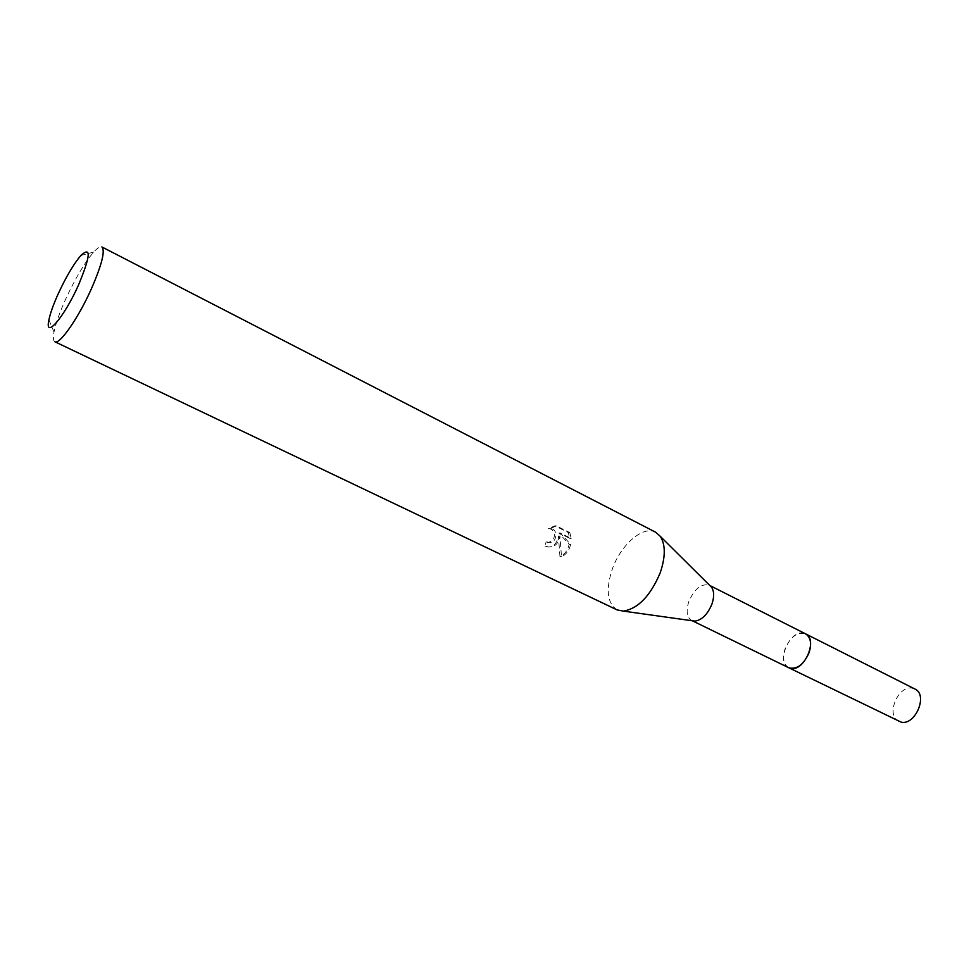 <?xml version="1.0" encoding="UTF-8"?>
<svg xmlns="http://www.w3.org/2000/svg" width="969" height="969" viewBox="0 0 969 969"><rect width="100%" height="100%" fill="white"/><g stroke="black" fill="none" stroke-linecap="round" stroke-linejoin="round"><path stroke-width="0.73" stroke-dasharray="4.84 3.63" d="M692.472 620.79L691.672 620.463C686.815 617.265 685.87 610.93 688.862 601.458C694.543 588.789 701.314 583.35 709.175 585.179L709.914 585.615M788.718 667.726C783.509 664.383 782.274 658.133 785.011 648.964C790.425 636.754 797.257 631.703 805.53 633.823M617.132 609.913C607.127 603.178 605.564 589.443 612.432 568.694C621.02 544.445 643.319 525.186 655.65 532.223M569.833 532.599L571.177 538.413L560.324 533.035L570.644 544.433C569.069 550.707 566.017 554.765 561.487 556.606L559.9 536.087C558.495 543.791 554.668 547.424 548.393 546.964L546.431 546.25L547.594 542.01L546.116 541.913L544.929 546.153L546.904 546.855C551.131 547.57 554.438 545.717 556.848 541.332L558.423 536.002L559.949 556.485C563.728 555.067 566.55 551.906 568.391 547.013L569.166 544.336L558.834 532.95L569.675 538.328L568.282 532.526L554.862 525.84L548.49 528.638L549.992 528.735C554.51 530.77 555.588 534.379 553.226 539.551L548.829 542.458L550.295 542.555C556.654 542.361 558.241 529.873 551.482 528.808L549.968 528.711L556.4 525.913L569.833 532.599L568.282 532.514M54.87 341.754C53.247 340.882 52.956 337.66 53.998 332.113C55.693 323.658 59.521 312.793 65.492 299.506C75.158 278.612 84.557 262.805 93.678 252.085C97.469 247.907 100.207 246.199 101.89 246.95M547.594 542.01L546.116 541.913M559.9 536.087L558.423 536.002M561.487 556.606L559.949 556.485M570.644 544.433L569.166 544.336M560.324 533.035L558.834 532.95M571.189 538.413L569.675 538.328M556.4 525.913L554.862 525.84M551.482 528.808L548.49 528.626M546.431 546.25L544.929 546.153M898.857 721.384C885.387 715.776 897.9 684.986 912.301 688.172L914.906 689.02M788.318 667.532C776.145 661.694 789.553 630.407 803.059 633.048L805.13 633.617M709.78 585.482L709.175 585.179M80.863 255.465L93.678 252.085M547.34 542.349L548.805 542.446M546.904 546.855L548.393 546.964M48.922 319.879L53.998 332.113M692.29 620.766L691.672 620.463"/><path stroke-width="1.45" d="M709.914 585.615L711.634 587.311C714.214 591.332 714.31 596.916 711.936 604.062C707.636 614.382 701.956 620.063 694.87 621.129L692.472 620.79M709.78 585.482L805.53 633.823C810.629 637.117 811.852 643.331 809.176 652.452C803.737 664.698 796.918 669.785 788.718 667.726L692.29 620.766M655.65 532.223L660.361 536.414C665.618 544.844 665.558 557.005 660.168 572.897C650.429 595.899 638.147 608.641 623.321 611.112L617.132 609.913L54.87 341.754C59.472 345.182 78.513 317.844 91.474 288.629C101.915 264.513 105.379 250.62 101.89 246.95L655.65 532.223M58.261 293.692C66.086 276.807 73.62 264.077 80.863 255.465C91.328 246.053 90.589 255.804 78.646 284.741C64.184 317.384 44.283 340.301 48.922 319.879C50.315 313.132 53.428 304.411 58.261 293.692M805.13 633.617L914.906 689.02C928.35 694.652 915.39 725.817 901.097 722.123L788.318 667.532M805.542 633.811C818.308 639.031 804.5 671.638 790.849 668.416L788.718 667.738M711.634 587.311L660.361 536.414M694.87 621.129L623.321 611.112"/></g></svg>
